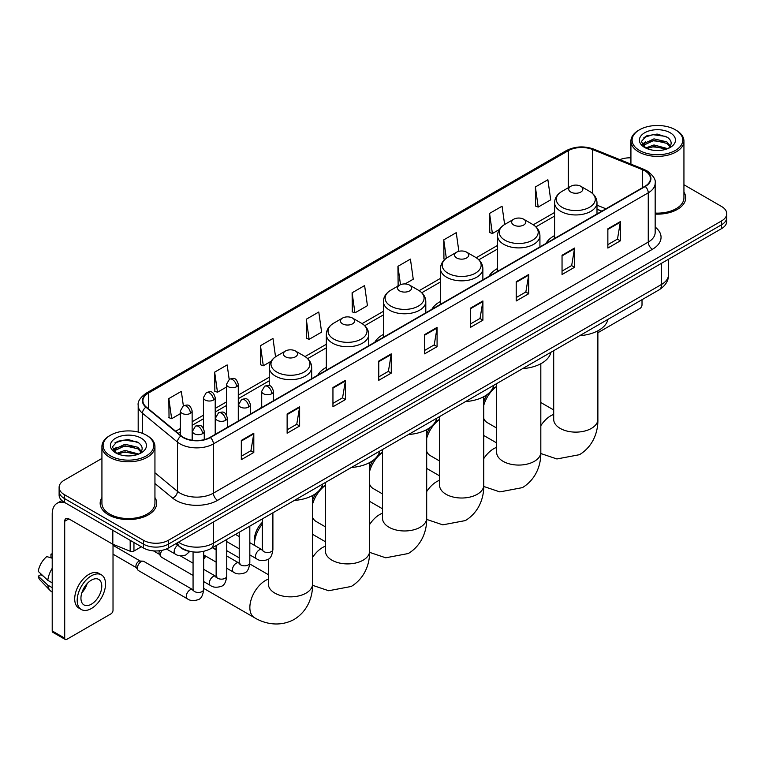 <?xml version="1.0" encoding="UTF-8"?>
<svg xmlns="http://www.w3.org/2000/svg" width="765" height="765" viewBox="0 0 765 765"><rect width="100%" height="100%" fill="white"/><g stroke="black" fill="none" stroke-linecap="round" stroke-linejoin="round"><path stroke-width="1.15" d="M261.707 406.531A31.222 18.025 0 0 0 260.683 408.137M326.32 367.372A31.222 18.025 0 0 0 317.752 375.185M383.389 334.429A31.222 18.025 0 0 0 374.812 342.242M440.449 301.477A31.222 18.025 0 0 0 431.881 309.299M497.518 268.534A31.222 18.025 0 0 0 488.94 276.347M554.587 235.591A31.222 18.025 0 0 0 546.009 243.404M601.768 211.207L596.996 209.275M191.786 551.747A17.672 10.203 180 0 1 180.607 547.568L175.883 543.666M101.927 458.426L64.289 480.162A17.672 10.203 0 0 0 59.115 487.372L59.115 495.07A17.672 10.203 0 0 0 64.289 502.28L143.428 547.979A17.672 10.203 0 0 0 168.424 547.979L721.577 228.62A17.672 10.203 0 0 0 726.75 221.401L726.75 217.556A17.672 10.203 0 0 1 721.577 224.767A17.672 10.203 0 0 0 726.75 217.556L726.75 213.703A17.672 10.203 0 0 0 721.577 206.493L683.939 184.757M59.115 487.372A17.672 10.203 0 0 0 64.289 494.592L143.428 540.281A17.672 10.203 0 0 0 168.424 540.281L168.424 544.125L721.577 224.767L168.424 544.125A17.672 10.203 0 0 1 143.428 544.125A17.672 10.203 0 0 0 168.424 544.125L168.424 547.979M64.289 494.592L64.289 498.436L143.428 544.125L64.289 498.436A17.672 10.203 0 0 1 59.115 491.226A17.672 10.203 0 0 0 64.289 498.436L64.289 502.28M101.927 497.566A28.276 16.323 0 0 0 100.158 503.246A28.276 16.323 0 0 0 108.439 514.788A28.276 16.323 0 0 0 139.259 518.326A28.276 16.323 0 0 0 156.71 503.246A28.276 16.323 0 0 0 154.941 497.566A28.276 16.323 0 0 1 156.71 503.246A28.276 16.323 0 0 1 139.259 518.326A28.276 16.323 0 0 1 108.439 514.788A28.276 16.323 0 0 1 100.158 503.246A28.276 16.323 0 0 1 101.927 497.566M644.933 170.901A18.848 10.882 180 0 1 650.451 178.599A18.848 10.882 180 0 1 644.933 186.287L210.079 437.351A18.848 10.882 180 0 1 181.305 435.897L146.306 407.047A18.848 10.882 180 0 1 142.902 400.803A18.848 10.882 180 0 1 148.42 393.105L568.299 150.695A18.848 10.882 180 0 1 592.435 149.471L642.418 169.677A18.848 10.882 180 0 1 644.933 170.901M645.268 170.71A19.326 11.159 0 0 0 642.686 169.457L592.712 149.252A19.326 11.159 0 0 0 567.965 150.504L148.085 392.914A19.326 11.159 0 0 0 145.924 407.2L180.922 436.06A19.326 11.159 0 0 0 210.404 437.542L645.268 186.478A19.326 11.159 0 0 0 645.268 170.71M241.319 440.43L241.319 459.669L253.808 452.459L253.808 433.22L241.319 440.43M241.319 456.256L250.939 450.7L253.76 433.86A4.714 2.725 -120 0 0 253.808 433.22M250.853 450.748L253.808 452.459M287.133 413.98L287.133 433.22L299.631 426L299.631 406.76L287.133 413.98M287.133 429.806L296.753 424.25L299.574 407.401A4.714 2.725 -120 0 0 299.631 406.76M296.677 424.298L299.631 426M332.947 387.53L332.947 406.76L345.445 399.55L345.445 380.31L332.947 387.53M332.947 403.356L342.577 397.79L345.397 380.951A4.714 2.725 -120 0 0 345.445 380.31M342.491 397.848L345.445 399.55M378.771 361.07L378.771 380.31L391.269 373.1L391.269 353.86L378.771 361.07M378.771 376.896L388.391 371.341L391.211 354.501A4.714 2.725 -120 0 0 391.269 353.86M388.314 371.388L391.269 373.1M607.859 228.812L607.859 248.051L620.358 240.832L620.358 221.592L607.859 228.812M607.859 244.637L617.489 239.072L620.31 222.233A4.714 2.725 -120 0 0 620.358 221.592M617.403 239.129L620.358 240.832M562.046 255.261L562.046 274.501L574.534 267.281L574.534 248.051L562.046 255.261M562.046 271.087L571.665 265.531L574.486 248.682A4.714 2.725 -120 0 0 574.534 248.051M571.579 265.579L574.534 267.281M516.222 281.711L516.222 300.951L528.72 293.741L528.72 274.501L516.222 281.711M516.222 297.537L525.851 291.981L528.672 275.142A4.714 2.725 -120 0 0 528.72 274.501M525.765 292.029L528.72 293.741M470.408 308.171L470.408 327.41L482.906 320.191L482.906 300.951L470.408 308.171M470.408 323.997L480.028 318.431L482.849 301.592A4.714 2.725 -120 0 0 482.906 300.951M479.942 318.489L482.906 320.191M424.585 334.621L424.585 353.86L437.083 346.641L437.083 327.401L424.585 334.621M424.585 350.447L434.214 344.891L437.035 328.042A4.714 2.725 -120 0 0 437.083 327.401M434.128 344.939L437.083 346.641M655.165 214.104A28.276 16.323 0 0 0 685.708 197.839A28.276 16.323 0 0 0 683.939 192.149A28.276 16.323 0 0 1 685.708 197.839A28.276 16.323 0 0 1 655.165 214.104M168.424 540.281L721.577 220.922A17.672 10.203 0 0 0 726.75 213.703M630.924 157.829A17.672 10.203 0 0 0 619.832 159.646M275.543 356.806L272.971 338.465L260.473 345.684L260.674 364.8M229.184 379.373L227.157 364.924L214.659 372.134L214.86 391.259M183.361 405.813L181.334 391.374L168.835 398.584L169.036 417.709M405.048 283.939L413.243 279.206L410.423 259.106L397.934 266.325L398.135 285.45M458.866 251.322L456.246 232.656L443.748 239.866L443.949 258.991M504.632 224.489L502.06 206.206L489.571 213.416L489.772 232.541M535.385 186.966L538.206 207.066L550.704 199.847L547.883 179.746L535.385 186.966L535.586 206.091M306.296 319.225L309.117 339.335L321.606 332.115L318.785 312.015L306.296 319.225L306.497 338.35M352.11 292.775L354.931 312.875L367.43 305.665L364.609 285.565L352.11 292.775L352.311 311.9M354.931 312.875L352.11 311.824M398.689 285.651L397.934 285.374M397.934 266.325L400.506 284.685M444.934 259.364L443.748 258.914M443.748 239.866L446.33 258.245M489.571 213.416L492.392 233.516L499.344 229.5M492.392 233.516L489.571 232.464M538.206 207.066L535.385 206.014M309.117 339.335L306.296 338.273M260.473 345.684L263.294 365.785L271.078 361.29M263.294 365.785L260.473 364.733M214.659 372.134L217.48 392.235L226.507 387.023M217.48 392.235L214.659 391.183M168.835 398.584L171.656 418.694L180.358 413.664M171.656 418.694L168.835 417.633M597.876 332.737L639.932 308.458A2.945 1.702 120 0 0 642.017 304.853L642.017 299.698M639.521 150.456A25.331 14.621 0 0 0 675.342 150.456A25.331 14.621 0 0 0 675.342 129.773L676.174 130.26A26.507 15.3 0 0 1 683.939 141.076A26.507 15.3 0 0 1 667.577 155.219A26.507 15.3 0 0 1 638.689 151.9A26.507 15.3 0 0 1 630.924 141.076A26.507 15.3 0 0 1 638.689 130.26L639.521 129.773A25.331 14.621 0 0 0 639.521 150.456M655.165 213.081A26.507 15.3 0 0 0 683.939 197.839L683.939 141.076M645.641 147.989L653.979 144.958L667.759 148.649M646.903 148.563L653.979 146.488L666.325 149.165M645.411 147.874L644.111 145.015L644.57 143.275L653.979 138.857L666.841 141.86L670.37 146.038M644.149 147.033L644.111 145.015M644.207 145.78L644.57 144.795L653.979 140.378L666.841 143.39L669.968 146.67M668.314 148.41A13.311 7.688 0 0 0 668.887 147.903C672.282 144.203 671.833 140.684 667.539 137.346L657.125 134.066L646.387 135.941L641.395 141.468L644.627 147.387M670.178 132.756A18.025 10.404 0 0 0 644.723 132.737A18.025 10.404 0 0 0 644.608 147.435A18.025 10.404 0 0 0 644.685 147.473A18.025 10.404 0 0 0 670.255 147.435A18.025 10.404 0 0 0 670.178 132.756M670.016 147.569L671.316 146.679M676.174 130.26L675.342 129.773A25.331 14.621 0 0 0 639.521 129.773M643.91 137.461L652.937 134.688L666.047 136.438M642.179 144.891L644.637 143.151M648.701 141.563L652.937 140.798L663.542 141.707M648.701 147.674L652.937 146.899L663.542 147.817M641.902 144.403L645.66 141.879M483.748 401.549A16.199 9.352 -60 0 1 487.305 394.434M492.277 389.127A16.199 9.352 -60 0 1 494.152 387.865L496.638 386.43L494.152 387.865M496.638 386.535A22.089 12.756 120 0 0 483.748 405.393M483.748 418.426A22.089 12.756 120 0 0 487.267 422.624L496.638 428.037M570.786 192.063A7.067 4.083 0 0 0 580.788 192.063A7.067 4.083 0 0 0 580.788 186.287L589.566 191.355A19.479 11.245 0 0 1 589.566 207.267A19.479 11.245 0 0 1 562.017 207.267A19.479 11.245 0 0 1 562.017 191.355C557.216 194.205 554.74 197.992 554.587 202.715A21.21 12.24 0 0 0 560.793 211.37A21.21 12.24 0 0 0 583.905 214.018A21.21 12.24 0 0 0 596.996 202.715C596.834 197.992 594.357 194.205 589.566 191.355L580.788 186.287A7.067 4.083 0 0 0 570.786 186.287A7.067 4.083 0 0 0 570.786 192.063M579.679 335.682A32.398 18.704 0 0 0 607.955 319.359M426.688 434.501A16.199 9.352 -60 0 1 430.246 427.377M435.209 422.07A16.199 9.352 -60 0 1 437.083 420.807L439.569 419.373L437.083 420.807M439.569 419.478A22.089 12.756 120 0 0 426.688 438.335M426.688 451.369A22.089 12.756 120 0 0 430.207 455.577L439.569 460.979M513.726 225.006A7.067 4.083 0 0 0 523.719 225.006A7.067 4.083 0 0 0 523.719 219.239L532.497 224.308A19.479 11.245 0 0 1 532.497 240.21A19.479 11.245 0 0 1 504.948 240.21A19.479 11.245 0 0 1 504.948 224.308C500.147 227.157 497.671 230.934 497.518 235.658A21.21 12.24 0 0 0 503.733 244.312A21.21 12.24 0 0 0 526.836 246.971A21.21 12.24 0 0 0 539.927 235.658C539.774 230.934 537.298 227.157 532.497 224.308L523.719 219.239A7.067 4.083 0 0 0 513.726 219.239A7.067 4.083 0 0 0 513.726 225.006M522.619 368.625A32.398 18.704 0 0 0 550.886 352.311M369.619 467.444A16.199 9.352 -60 0 1 373.177 460.329M378.149 455.022A16.199 9.352 -60 0 1 380.023 453.76L382.5 452.325L380.023 453.76M382.5 452.431A22.089 12.756 120 0 0 369.619 471.278M369.619 484.312A22.089 12.756 120 0 0 373.138 488.519L382.5 493.922M456.657 257.958A7.067 4.083 0 0 0 466.66 257.958A7.067 4.083 0 0 0 466.66 252.182L475.438 257.25A19.479 11.245 0 0 1 475.438 273.153A19.479 11.245 0 0 1 447.888 273.153A19.479 11.245 0 0 1 447.888 257.25C443.088 260.1 440.611 263.887 440.449 268.601A21.21 12.24 0 0 0 446.664 277.265A21.21 12.24 0 0 0 469.777 279.914A21.21 12.24 0 0 0 482.868 268.601C482.705 263.887 480.229 260.1 475.438 257.25L466.66 252.182A7.067 4.083 0 0 0 456.657 252.182A7.067 4.083 0 0 0 456.657 257.958M465.55 401.577A32.398 18.704 0 0 0 493.827 385.254M312.55 500.387A16.199 9.352 -60 0 1 316.108 493.272M321.08 487.965A16.199 9.352 -60 0 1 322.954 486.703L325.441 485.268L322.954 486.703M325.441 485.373A22.089 12.756 120 0 0 312.55 504.231M312.55 517.264A22.089 12.756 120 0 0 316.079 521.462L325.441 526.875M399.598 290.901A7.067 4.083 0 0 0 409.591 290.901A7.067 4.083 0 0 0 409.591 285.125L418.369 290.193A19.479 11.245 0 0 1 418.369 306.105A19.479 11.245 0 0 1 390.819 306.105A19.479 11.245 0 0 1 390.819 290.193C386.019 293.043 383.542 296.83 383.389 301.553A21.21 12.24 0 0 0 389.595 310.207A21.21 12.24 0 0 0 412.708 312.856A21.21 12.24 0 0 0 425.799 301.553C425.646 296.83 423.169 293.043 418.369 290.193L409.591 285.125A7.067 4.083 0 0 0 399.598 285.125A7.067 4.083 0 0 0 399.598 290.901M408.491 434.52A32.398 18.704 0 0 0 436.758 418.197M262.299 524.111A22.089 12.756 120 0 0 254.439 544.298L254.439 539.488A16.199 9.352 -60 0 1 262.299 522.39M254.439 544.298A22.089 12.756 120 0 0 254.468 545.359M342.529 323.844A7.067 4.083 0 0 0 352.531 323.844A7.067 4.083 0 0 0 352.531 318.077L361.31 323.146A19.479 11.245 0 0 1 361.31 339.048A19.479 11.245 0 0 1 333.75 339.048A19.479 11.245 0 0 1 333.75 323.146C328.96 325.995 326.483 329.772 326.32 334.496A21.21 12.24 0 0 0 332.536 343.15A21.21 12.24 0 0 0 355.649 345.809A21.21 12.24 0 0 0 368.74 334.496C368.577 329.772 366.1 325.995 361.31 323.146L352.531 318.077A7.067 4.083 0 0 0 342.529 318.077A7.067 4.083 0 0 0 342.529 323.844M351.422 467.463A32.398 18.704 0 0 0 379.698 451.149M203.672 556.987A16.199 9.352 -60 0 1 204.915 555.639M205.919 556.222A22.089 12.756 120 0 0 203.672 559.129M285.469 356.796A7.067 4.083 0 0 0 295.462 356.796A7.067 4.083 0 0 0 295.462 351.02L304.241 356.088A19.479 11.245 0 0 1 304.241 371.991A19.479 11.245 0 0 1 276.691 371.991A19.479 11.245 0 0 1 276.691 356.088C271.891 358.938 269.414 362.725 269.261 367.439A21.21 12.24 0 0 0 275.467 376.103A21.21 12.24 0 0 0 298.579 378.752A21.21 12.24 0 0 0 311.671 367.439C311.518 362.725 309.041 358.938 304.241 356.088L295.462 351.02A7.067 4.083 0 0 0 285.469 351.02A7.067 4.083 0 0 0 285.469 356.796M294.362 500.415A32.398 18.704 0 0 0 322.629 484.092M216.141 548.744A22.089 12.756 120 0 0 214.965 549.194M193.067 575.443L161.568 557.255A5.298 3.06 -60 0 1 160.899 556.604A5.298 3.06 -60 0 1 160.468 554.835A5.298 3.06 -60 0 1 162.094 550.322M160.899 556.604L159.321 554.07A3.825 2.209 -60 0 1 159.005 552.789A3.825 2.209 -60 0 1 159.474 550.752M137.394 568.156A5.298 3.06 -60 0 1 141.143 561.663A5.298 3.06 -60 0 1 142.892 561.147A5.298 3.06 -60 0 1 143.791 561.395L192.694 589.633A5.298 3.06 -60 0 0 190.275 589.767A5.298 3.06 -60 0 0 190.036 589.892A5.298 3.06 -60 0 0 186.574 594.568A5.298 3.06 -60 0 0 187.387 598.813L138.484 570.585A5.298 3.06 -60 0 1 137.824 569.925A5.298 3.06 -60 0 1 137.394 568.156M137.824 569.925L136.246 567.391A3.825 2.209 -60 0 1 135.931 566.11A3.825 2.209 -60 0 1 138.637 561.424A3.825 2.209 -60 0 1 139.909 561.051L142.892 561.147M133.952 542.5L133.952 551.039L141.343 546.774M65.168 502.796A23.562 13.607 -120 0 0 57.088 503.284A23.562 13.607 -120 0 0 52.211 514.07L52.211 630.943L64.709 638.153L64.709 521.281A5.891 3.404 60 0 1 65.924 518.584A5.891 3.404 60 0 1 68.869 518.88L112.426 544.02L112.426 530.078M64.709 638.153A2.945 1.702 120 0 0 65.312 639.502L52.823 632.292A2.945 1.702 -60 0 1 52.211 630.943M65.312 639.502A2.945 1.702 120 0 0 66.785 639.358L110.944 613.865A2.945 1.702 120 0 0 113.019 610.26L113.019 544.298M133.952 551.039A2.945 1.702 180 0 1 130.184 551.23L112.818 544.211A2.945 1.702 180 0 1 112.426 544.02M91.36 604.197A14.726 8.501 120 0 0 100.98 591.221A14.726 8.501 120 0 0 98.723 579.421A14.726 8.501 120 0 0 91.36 580.157A14.726 8.501 120 0 0 81.74 593.133A14.726 8.501 120 0 0 83.997 604.933A14.726 8.501 120 0 0 91.36 604.197M81.845 592.789A14.726 8.501 120 0 0 87.134 583.628M52.211 554.548L50.959 554.176L50.959 557.13L52.211 557.857M101.382 574.831L98.876 573.387A20.024 11.561 120 0 0 88.864 574.381A20.024 11.561 120 0 0 75.783 592.034A20.024 11.561 120 0 0 78.852 608.079L81.348 609.523A20.024 11.561 120 0 0 91.36 608.529A20.024 11.561 120 0 0 104.451 590.886A20.024 11.561 120 0 0 101.382 574.831A20.024 11.561 120 0 0 91.36 575.825A20.024 11.561 120 0 0 78.279 593.477A20.024 11.561 120 0 0 81.348 609.523M52.211 568.319A19.441 11.226 120 0 0 47.784 580.3L38.25 571.379A15.319 8.845 120 0 1 46.799 556.576L52.211 558.221M52.211 582.854L47.784 580.3M43.404 576.208L40.813 574.706L38.25 576.188L47.784 585.11L52.211 587.663M47.784 585.11A19.441 11.226 120 0 0 50.184 590.542A19.441 11.226 120 0 0 51.657 591.699L52.211 592.014M52.211 553.822A15.319 8.845 120 0 0 50.959 554.176M38.25 576.188A15.319 8.845 120 0 0 40.057 580.004L50.184 590.542M110.523 455.873A25.331 14.621 0 0 0 146.345 455.873A25.331 14.621 0 0 0 146.345 435.189L147.176 435.668A26.507 15.3 0 0 1 154.941 446.492A26.507 15.3 0 0 1 138.58 460.635A26.507 15.3 0 0 1 109.691 457.317A26.507 15.3 0 0 1 101.927 446.492A26.507 15.3 0 0 1 109.691 435.668L110.523 435.189A25.331 14.621 0 0 0 110.523 455.873M101.927 446.492L101.927 503.246A26.507 15.3 0 0 0 109.691 514.07A26.507 15.3 0 0 0 138.58 517.389A26.507 15.3 0 0 0 154.941 503.246L154.941 446.492M116.653 453.406L124.991 450.375L138.761 454.056M117.915 453.98L124.991 451.905L137.337 454.582M116.423 453.291L115.123 450.422L115.572 448.682L124.991 444.264L137.853 447.276L141.382 451.446M115.161 452.45L115.123 450.422M115.209 451.187L115.572 450.212L124.991 445.794L137.853 448.797L140.98 452.086M139.326 453.827A13.311 7.688 0 0 0 139.89 453.32C143.285 449.619 142.835 446.091 138.542 442.753L128.128 439.483L117.389 441.348L112.398 446.884L115.639 452.803M141.181 438.173A18.025 10.404 0 0 0 115.725 438.144A18.025 10.404 0 0 0 115.611 452.842A18.025 10.404 0 0 0 115.687 452.89A18.025 10.404 0 0 0 141.257 452.842A18.025 10.404 0 0 0 141.181 438.173M141.018 452.976L142.319 452.096M147.176 435.668L146.345 435.189A25.331 14.621 0 0 0 110.523 435.189M114.922 442.868L123.94 440.095L137.059 441.845M113.182 450.308L115.639 448.558M119.713 446.97L123.94 446.205L134.554 447.114M119.713 453.081L123.94 452.316L134.554 453.224M112.904 449.81L116.663 447.286M178.503 542.156A23.562 13.607 0 0 0 180.081 543.169A23.562 13.607 0 0 0 213.406 543.169L661.591 284.408A23.562 13.607 0 0 0 668.495 274.788C668.667 280.64 665.55 285.641 659.153 289.801L210.968 548.562A11.781 6.799 60 0 0 213.406 543.169L213.406 522.007M661.591 263.246L661.591 284.408A11.781 6.799 60 0 1 659.153 289.801M177.547 542.71A11.781 7.88 129.5 0 0 179.603 546.535L176.027 543.59M721.577 228.62L721.577 220.922M143.428 547.979L143.428 540.281M655.165 227.071A29.453 17.002 180 0 1 652.43 249.294L217.576 500.358A5.891 3.404 60 0 1 213.406 493.148L648.261 242.084A23.562 13.607 0 0 0 655.165 232.464L655.165 183.208A23.562 13.607 180 0 1 648.261 192.828A5.891 3.404 -120 0 0 645.268 186.478M217.576 500.358A29.453 17.002 180 0 1 175.921 500.358A29.453 17.002 180 0 1 172.622 498.091L154.941 483.518M180.922 436.06A5.891 3.94 129.5 0 0 177.442 442.074L177.442 491.331A23.562 13.607 0 0 0 180.081 493.148A23.562 13.607 0 0 0 213.406 493.148L213.406 443.891A23.562 13.607 180 0 1 177.442 442.074L142.453 413.224A23.562 13.607 180 0 1 138.188 405.421L138.188 432.034M655.165 183.208C655.949 179.536 653.243 175.424 647.047 170.891L643.948 169.39A5.891 2.754 112 0 0 642.686 169.457M643.948 169.39L593.965 149.185C584.211 145.733 574.955 146.239 566.186 150.695A5.891 3.404 60 0 1 567.965 150.504M148.085 392.914A5.891 3.404 -120 0 0 146.306 393.105C140.196 397.504 137.49 401.606 138.188 405.421M145.924 407.2A5.891 3.94 129.5 0 0 142.453 413.224L142.453 433.344M593.965 149.185A5.891 2.754 112 0 0 592.712 149.252M210.404 437.542A5.891 3.404 60 0 1 213.406 443.891L648.261 192.828L648.261 242.084A5.891 3.404 60 0 0 652.43 249.294M154.941 472.78L177.442 491.331A5.891 3.94 -50.5 0 1 172.622 498.091M148.42 393.105L148.42 408.787M642.418 169.677L642.418 187.741M592.435 149.471L592.435 193.402M605.937 208.807L596.996 205.183M568.299 150.695L568.299 187.731M554.587 212.479L533.281 224.776M497.518 245.431L476.213 257.728M440.449 278.374L419.153 290.671M383.389 311.317L362.084 323.614M326.32 344.269L305.025 356.567M269.261 377.212L238.288 395.094M226.507 401.893L215.214 408.414M203.433 415.213L192.139 421.735M180.358 428.534L175.663 431.25M424.585 335.233L437.035 328.042M470.408 308.773L482.849 301.592M516.222 282.323L528.672 275.142M562.046 255.873L574.486 248.682M607.859 229.414L620.31 222.233M378.771 361.682L391.211 354.501M332.947 388.132L345.397 380.951M287.133 414.592L299.574 407.401M241.319 441.042L253.76 433.86M597.876 330.796L597.876 419.373A22.089 12.756 180 0 1 591.412 428.39A22.089 12.756 180 0 1 560.171 428.39A22.089 12.756 180 0 1 553.697 419.373L553.745 420.234M540.817 425.694A22.089 12.756 -60 0 1 550.8 415.758A22.089 12.756 -60 0 1 553.697 414.401M540.817 363.748L540.817 452.316A22.089 12.756 180 0 1 534.343 461.333A22.089 12.756 180 0 1 503.102 461.333A22.089 12.756 180 0 1 496.638 452.316L496.686 453.176M483.748 458.637A22.089 12.756 -60 0 1 493.731 448.711A22.089 12.756 -60 0 1 496.638 447.343M483.748 396.691L483.748 485.259A22.089 12.756 180 0 1 477.284 494.276A22.089 12.756 180 0 1 446.043 494.276A22.089 12.756 180 0 1 439.569 485.259L439.617 486.129M426.688 491.579A22.089 12.756 -60 0 1 436.672 481.654A22.089 12.756 -60 0 1 439.569 480.296M426.688 429.634L426.688 518.201A22.089 12.756 180 0 1 420.215 527.228A22.089 12.756 180 0 1 388.974 527.228A22.089 12.756 180 0 1 382.5 518.201L382.557 519.072M369.619 524.532A22.089 12.756 -60 0 1 379.603 514.596A22.089 12.756 -60 0 1 382.5 513.239M369.619 462.576L369.619 551.154A22.089 12.756 180 0 1 363.146 560.171A22.089 12.756 180 0 1 331.914 560.171A22.089 12.756 180 0 1 325.441 551.154L325.488 552.014M312.55 557.475A22.089 12.756 -60 0 1 322.534 547.549A22.089 12.756 -60 0 1 325.441 546.181M312.55 495.529L312.55 584.097A22.089 12.756 180 0 1 306.086 593.114A22.089 12.756 180 0 1 274.845 593.114A22.089 12.756 180 0 1 268.372 584.097L268.429 584.957M312.55 584.097C312.856 595.189 308.735 610.508 294.19 619.411C279.215 627.549 263.887 623.465 254.429 617.661A22.089 12.756 -60 0 1 251.044 599.961A22.089 12.756 -60 0 1 265.474 580.492A22.089 12.756 -60 0 1 268.372 579.134M271.766 393.707A5.891 3.404 0 0 0 273.488 391.298C271.097 383.743 268.773 385.254 264.652 386.201A5.891 3.404 60 0 1 267.597 386.488A5.891 3.404 -120 0 1 271.766 393.707A5.891 3.404 0 0 1 263.428 393.707A5.891 3.404 0 0 1 261.707 391.298L264.652 386.201M249.82 554.921L256.619 558.842A5.298 3.06 -60 0 1 255.806 554.596A5.298 3.06 -60 0 1 259.268 549.92A5.298 3.06 -60 0 1 259.507 549.796A5.298 3.06 -60 0 1 261.917 549.662L249.82 542.681M262.596 550.198L262.127 550.59L262.299 549.442A5.298 3.06 -0 0 0 263.849 551.613A5.298 3.06 -0 0 0 271.106 551.737A5.298 3.06 -0 0 0 272.895 549.442C272.168 555.6 270.265 559.043 267.176 559.76C262.749 561.108 259.23 560.802 256.619 558.842M248.692 407.028A5.891 3.404 0 0 0 250.413 404.628C248.023 397.064 245.699 398.575 241.577 399.521A5.891 3.404 60 0 1 244.523 399.818A5.891 3.404 -120 0 1 248.692 407.028A5.891 3.404 0 0 1 240.353 407.028A5.891 3.404 0 0 1 238.632 404.628L241.577 399.521M226.746 568.242L233.545 572.172A5.298 3.06 -60 0 1 232.732 567.917A5.298 3.06 -60 0 1 236.194 563.25A5.298 3.06 -60 0 1 236.423 563.116A5.298 3.06 -60 0 1 238.843 562.983L226.746 556.002M239.522 563.518L239.053 563.91L239.225 562.763A5.298 3.06 -0 0 0 240.774 564.933A5.298 3.06 -0 0 0 248.032 565.067A5.298 3.06 -0 0 0 249.82 562.763C249.094 568.921 247.191 572.363 244.102 573.081C239.674 574.429 236.156 574.123 233.545 572.172M225.608 420.348A5.891 3.404 0 0 0 227.339 417.948C224.948 410.394 222.625 411.895 218.503 412.842A5.891 3.404 60 0 1 221.448 413.138A5.891 3.404 -120 0 1 225.608 420.348A5.891 3.404 0 0 1 217.279 420.348A5.891 3.404 0 0 1 215.558 417.948L218.503 412.842M203.672 581.572L210.461 585.493A5.298 3.06 -60 0 1 209.648 581.237A5.298 3.06 -60 0 1 213.119 576.571A5.298 3.06 -60 0 1 213.349 576.447A5.298 3.06 -60 0 1 215.768 576.303L203.672 569.323M216.447 576.839L215.979 577.231L216.141 576.093A5.298 3.06 -0 0 0 217.7 578.254A5.298 3.06 -0 0 0 224.948 578.388A5.298 3.06 -0 0 0 226.746 576.093C226.019 582.241 224.116 585.684 221.028 586.401C216.6 587.75 213.081 587.444 210.461 585.493M202.534 433.678A5.891 3.404 0 0 0 204.265 431.269C201.874 423.714 199.55 425.216 195.429 426.172A5.891 3.404 60 0 1 198.374 426.459A5.891 3.404 -120 0 1 202.534 433.678A5.891 3.404 0 0 1 194.205 433.678A5.891 3.404 0 0 1 192.484 431.269L195.429 426.172M193.373 590.169L192.895 590.561L193.067 589.413A5.298 3.06 -0 0 0 194.626 591.575A5.298 3.06 -0 0 0 201.874 591.708A5.298 3.06 -0 0 0 203.672 589.413C202.945 595.572 201.042 599.005 197.953 599.731C193.526 601.08 189.997 600.774 187.387 598.813M236.567 386.707A5.891 3.404 0 0 0 238.288 384.307C235.897 376.743 233.574 378.254 229.452 379.201A5.891 3.404 60 0 1 232.397 379.497A5.891 3.404 -120 0 1 236.567 386.707A5.891 3.404 0 0 1 228.238 386.707A5.891 3.404 0 0 1 226.507 384.307L229.452 379.201M213.492 400.028A5.891 3.404 0 0 0 215.214 397.628C212.823 390.074 210.499 391.575 206.378 392.522A5.891 3.404 60 0 1 209.323 392.818A5.891 3.404 -120 0 1 213.492 400.028A5.891 3.404 0 0 1 205.163 400.028A5.891 3.404 0 0 1 203.433 397.628L206.378 392.522M190.418 413.349A5.891 3.404 0 0 0 192.139 410.948C189.749 403.394 187.425 404.895 183.304 405.842A5.891 3.404 60 0 1 186.249 406.139A5.891 3.404 -120 0 1 190.418 413.349A5.891 3.404 0 0 1 182.08 413.349A5.891 3.404 0 0 1 180.358 410.948L183.304 405.842M189.758 551.45L185.828 554.969C181.401 556.318 177.882 556.012 175.271 554.061A5.298 3.06 -60 0 1 174.171 551.632A5.298 3.06 -60 0 1 177.767 545.225M64.709 521.281L68.869 518.88M112.818 530.298L112.818 544.211M130.184 551.23L130.184 540.329M210.968 548.562C201.482 553.325 192.005 553.325 182.529 548.562L179.603 546.535M668.495 274.788L668.495 259.259M566.186 150.695L146.306 393.105M554.587 216.065L535.921 226.842M497.518 249.017L478.852 259.784M440.449 281.96L421.792 292.737M383.389 314.903L364.723 325.68M326.32 347.855L307.664 358.622M269.261 380.798L238.288 398.68M226.507 405.479L215.214 412M203.433 418.799L192.139 425.321M180.358 432.12L178.226 433.353M601.902 211.13L596.996 209.151M630.924 164.131L630.924 141.076M597.876 419.373C598.173 430.466 594.051 445.775 579.516 454.678L556.91 458.962L540.798 453.521M596.996 213.97L596.996 202.715M554.587 238.451L554.587 202.715M570.786 186.287L562.017 191.355M553.697 409.964L540.817 402.524M553.697 350.686L553.697 419.373M540.817 452.316C541.113 463.408 536.992 478.727 522.447 487.621L499.841 491.905L483.738 486.464M539.927 246.913L539.927 235.658M497.518 271.403L497.518 235.658M513.726 219.239L504.948 224.308M496.638 442.916L483.748 435.476M496.638 383.628L496.638 452.316M483.748 485.259C484.044 496.351 479.923 511.67 465.388 520.573L442.782 524.847L426.669 519.406M482.868 279.856L482.868 268.601M440.449 304.346L440.449 268.601M456.657 252.182L447.888 257.25M439.569 475.859L426.688 468.419M439.569 416.581L439.569 485.259M426.688 518.201C426.985 529.303 422.863 544.613 408.319 553.516L385.713 557.8L369.61 552.359M425.799 312.809L425.799 301.553M383.389 337.289L383.389 301.553M399.598 285.125L390.819 290.193M382.5 508.802L369.619 501.362M382.5 449.524L382.5 518.201M369.619 551.154C369.916 562.246 365.794 577.565 351.259 586.459L328.654 590.743L312.541 585.302M268.372 559.817L267.75 559.464M368.74 345.751L368.74 334.496M326.32 370.241L326.32 334.496M342.529 318.077L333.75 323.146M325.441 541.754L312.55 534.314M325.441 482.466L325.441 551.154M254.429 617.661L203.672 588.352M311.671 378.694L311.671 367.439M269.261 385.646L269.261 367.439M285.469 351.02L276.691 356.088M268.372 574.697L249.782 563.958M239.225 557.867L226.746 550.666M268.372 559.072L268.372 584.097M262.997 550.083L261.917 549.662M272.895 512.799L272.895 549.442M273.488 400.745L273.488 391.298M239.225 548.801L226.746 541.601M262.299 518.928L262.299 549.442M261.707 407.544L261.707 391.298M239.225 536.561L235.486 534.4M239.923 563.413L238.843 562.983M249.82 526.129L249.82 562.763M250.413 414.066L250.413 404.628M216.141 562.122L203.672 554.921M239.225 532.249L239.225 562.763M238.632 420.865L238.632 404.628M216.141 549.882L212.412 547.721M216.839 576.734L215.768 576.303M226.746 539.449L226.746 576.093M227.339 427.386L227.339 417.948M153.43 550.857L159.512 554.376M216.141 545.569L216.141 576.093M215.558 434.185L215.558 417.948M193.067 563.203L180.272 555.82M193.765 590.054L192.694 589.633M203.672 551.364L203.672 589.413M204.265 439.636L204.265 431.269M113.019 554.176L136.438 567.697M193.067 551.919L193.067 589.413M192.484 440.257L192.484 431.269M113.019 545.34L140.263 561.061M238.288 421.066L238.288 384.307M226.507 414.936L226.507 384.307M215.214 434.386L215.214 397.628M203.433 428.257L203.433 397.628M192.139 440.21L192.139 410.948M175.271 554.061L166.435 548.964M180.358 435.122L180.358 410.948M57.088 503.284L61.86 500.53"/></g></svg>
